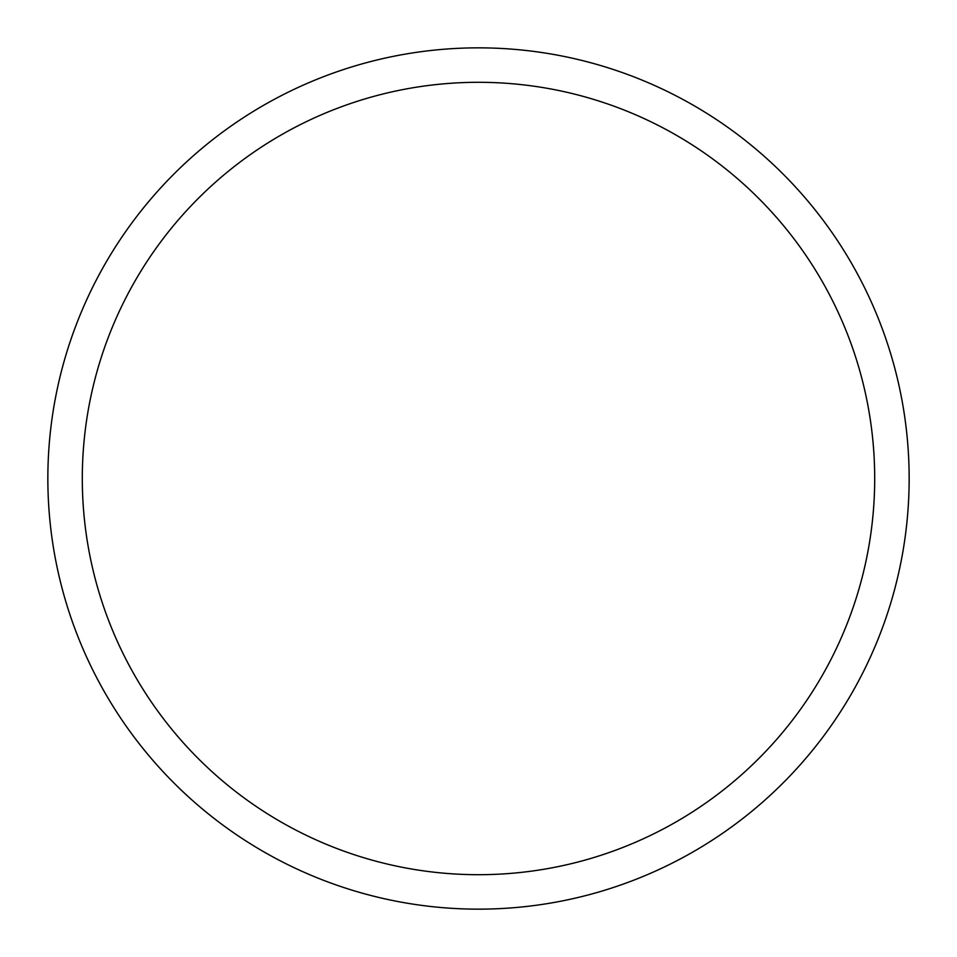 <?xml version="1.0" encoding="UTF-8"?>
<svg xmlns="http://www.w3.org/2000/svg" width="957" height="957" viewBox="0 0 957 957"><rect width="100%" height="100%" fill="white"/><g stroke="black" fill="none" stroke-linecap="round" stroke-linejoin="round"><path stroke-width="1.44" d="M909.15 478.5A430.65 430.65 0 0 0 478.5 47.85A430.65 430.65 0 0 0 47.85 478.5A430.65 430.65 0 0 0 478.5 909.15A430.65 430.65 0 0 0 909.15 478.5M874.698 478.5A396.198 396.198 0 0 0 478.5 82.302A396.198 396.198 0 0 0 82.302 478.5A396.198 396.198 0 0 0 478.5 874.698A396.198 396.198 0 0 0 874.698 478.5"/></g></svg>
